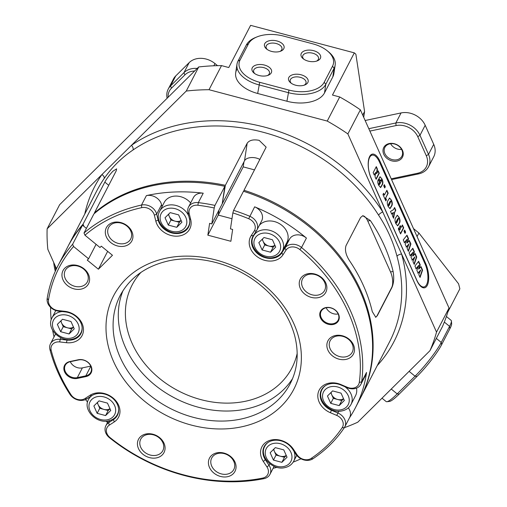 <?xml version="1.0" encoding="UTF-8"?>
<svg xmlns="http://www.w3.org/2000/svg" width="507" height="507" viewBox="0 0 507 507"><rect width="100%" height="100%" fill="white"/><g stroke="black" fill="none" stroke-linecap="round" stroke-linejoin="round"><path stroke-width="0.76" d="M56.492 268.704L47.835 249.343A204.936 165.371 27.4 0 1 47.132 228.822L59.623 204.72L198.738 66.943L186.253 91.051L131.465 145.306A168.546 136.009 27.4 0 1 181.652 124.209A168.546 136.009 27.4 0 1 382.785 211.977L347.872 133.924A204.936 165.371 27.4 0 0 327.23 121.072L339.722 96.97A204.936 165.371 27.4 0 1 360.363 109.816L449.018 308.015L436.527 332.117L382.785 211.977A3.828 1.331 -32.3 0 0 378.596 215.171A164.712 132.916 -152.6 0 0 182.032 129.399A164.712 132.916 -152.6 0 0 132.986 150.015C121.604 157.69 111.984 167.221 104.112 178.61A164.712 132.916 -152.6 0 0 96.983 190.448L68.363 245.686A164.712 132.916 27.4 0 1 83.028 224.208L104.829 182.121C106.698 178.622 109.404 174.978 112.953 171.176L116.629 168.856L116.217 170.84L94.416 212.927A164.712 132.916 27.4 0 1 153.412 184.643A164.712 132.916 27.4 0 1 225.362 185.315L222.212 203.833L224.842 186.323L214.955 205.405A164.712 132.916 27.4 0 0 198.332 202.623A11.49 9.272 27.4 0 0 194.473 202.768A11.49 9.272 27.4 0 0 188.541 207.033L193.433 197.591A11.49 9.272 27.4 0 1 199.365 193.332A11.49 9.272 27.4 0 1 203.225 193.186A164.712 132.916 -152.6 0 0 147.898 195.284A164.712 132.916 -152.6 0 0 146.396 195.607A11.49 9.272 27.4 0 1 146.504 195.588A11.49 9.272 27.4 0 1 161.562 204.67L156.669 214.112L158.146 220.038A16.661 13.448 -152.6 0 0 179.979 233.214A16.661 13.448 -152.6 0 0 188.585 227.035A16.661 13.448 -152.6 0 0 189.428 218.701L187.958 212.775A11.49 9.272 27.4 0 1 188.541 207.033M94.416 212.927L94.594 213.339M360.61 217.484L362.803 215.722L370.319 220.513A164.712 132.916 27.4 0 1 393.09 271.422C394.205 277.773 393.819 283.128 391.924 287.482L377.354 315.608L375.75 317.243L372.277 311.602A164.712 132.916 -152.6 0 0 349.5 260.693C345.812 254.882 344.659 249.856 346.04 245.603L360.61 217.484M259.964 159.483A9.766 5.564 8.5 0 0 256.517 158.102A9.766 5.564 8.5 0 0 244.539 160.751L247.169 143.234C249.336 140.192 253.342 139.229 259.178 140.35L266.15 147.15L244.013 190.264A164.712 132.916 27.4 0 1 360.864 397.228A164.712 132.916 27.4 0 1 360.604 397.729M360.864 397.228L389.484 341.991A164.712 132.916 -152.6 0 0 397 256.308C393.236 241.82 387.101 228.106 378.596 215.171M247.169 143.234L225.362 185.315M68.103 246.193A164.712 132.916 27.4 0 1 68.363 245.686M436.527 332.117A204.936 165.371 27.4 0 1 429.949 350.711L357.752 422.211A204.936 165.371 27.4 0 1 344.323 427.686A164.712 132.916 27.4 0 1 312.92 458.784A11.49 9.272 27.4 0 1 296.031 454.38L292.406 448.904A16.661 13.448 -152.6 0 0 277.513 440.247A16.661 13.448 -152.6 0 0 264.115 446.718A16.661 13.448 -152.6 0 0 265.421 459.855L269.046 465.331A11.49 9.272 27.4 0 1 269.939 474.394A11.49 9.272 27.4 0 1 263.906 478.671A164.712 132.916 27.4 0 1 109.474 437.706A11.49 9.272 27.4 0 1 105.874 425.709A11.49 9.272 27.4 0 1 108.58 422.762L113.505 419.562A16.661 13.448 -152.6 0 0 117.421 415.284A16.661 13.448 -152.6 0 0 111.825 397.589A16.661 13.448 -152.6 0 0 91.748 395.682L86.824 398.882A11.49 9.272 27.4 0 1 69.953 394.332A164.712 132.916 27.4 0 1 49.94 349.589A11.49 9.272 27.4 0 1 50.497 343.74A11.49 9.272 27.4 0 1 56.435 339.481A11.49 9.272 27.4 0 1 60.181 339.322L66.88 340.077A16.661 13.448 -152.6 0 0 72.311 339.842A16.661 13.448 -152.6 0 0 80.911 333.663A16.661 13.448 -152.6 0 0 65.359 311.925L58.66 311.171A11.49 9.272 27.4 0 1 47.183 298.465A164.712 132.916 27.4 0 1 57.956 265.776A164.712 132.916 27.4 0 1 72.615 244.292L82.502 225.209L86.399 228.397L83.972 226.414L83.028 224.208M243.981 161.828L243.221 166.879L218.244 215.088L231.978 218.732L218.244 215.088L218.999 210.037L218.244 215.088L207.838 235.172L209.613 223.34L211.806 223.923L214.201 207.971A162.798 131.37 -152.6 0 0 197.882 205.246A9.576 7.725 -152.6 0 0 194.663 205.367A9.576 7.725 -152.6 0 0 189.231 213.707L190.708 219.632A18.575 14.995 27.4 0 1 180.169 235.806A18.575 14.995 27.4 0 1 155.826 221.122L154.35 215.196A9.576 7.725 -152.6 0 0 141.802 207.623A9.576 7.725 -152.6 0 0 141.713 207.642A162.798 131.37 -152.6 0 0 84.954 235.216L84.01 233.011A164.712 132.916 27.4 0 1 141.504 205.05A11.49 9.272 27.4 0 1 141.611 205.031A11.49 9.272 27.4 0 1 156.669 214.112L154.35 215.196M243.696 191.335L244.013 190.264M347.872 133.924L360.363 109.816M371.251 178.597A16.281 6.845 -101.9 0 1 369.59 156.6A16.281 6.845 -101.9 0 1 380.098 161.524L425.639 263.342A16.281 6.845 -101.9 0 1 428.32 282.19A16.281 6.845 -101.9 0 1 421.089 286.645A16.281 6.845 -101.9 0 1 416.792 280.415L371.251 178.597M132.986 150.015A3.828 2.079 -124.6 0 0 131.465 145.306L47.132 228.822M186.253 91.051A204.936 165.371 27.4 0 1 209.023 89.714L221.515 65.612A204.936 165.371 27.4 0 0 198.738 66.943M429.949 350.711L442.44 326.603A204.936 165.371 27.4 0 0 449.018 308.015M327.23 121.072L209.023 89.714M84.758 214.036A168.546 136.009 27.4 0 1 101.92 174.566A3.828 2.25 -145.2 0 1 104.112 178.61M397 256.308A3.828 1.813 164.6 0 1 401.614 254.064A168.546 136.009 27.4 0 1 377.259 365.579M236.737 69.649A30.642 17.447 8.5 0 0 235.685 72.856A30.642 17.447 8.5 0 0 257.664 93.478L286.918 101.242A30.642 17.447 8.5 0 0 324.493 92.927L332.82 76.861A30.642 17.447 8.5 0 0 333.872 73.648L335.165 65.042A30.642 17.447 -171.5 0 1 334.113 68.249L325.786 84.32A30.642 17.447 -171.5 0 1 288.21 92.629L258.957 84.872A30.642 17.447 -171.5 0 1 236.978 64.25A30.642 17.447 -171.5 0 1 238.03 61.036L246.351 44.971A30.642 17.447 -171.5 0 1 255.547 37.493L257.03 36.891A28.728 16.357 8.5 0 0 248.417 43.9L240.09 59.965A28.728 16.357 8.5 0 0 259.711 82.305L288.965 90.069A28.728 16.357 8.5 0 0 324.195 82.28L332.522 66.208A28.728 16.357 8.5 0 0 327.269 50.808A28.728 16.357 8.5 0 0 312.901 43.868L283.647 36.105A28.728 16.357 8.5 0 0 257.03 36.891M363.709 117.301L364.577 111.54L355.876 54.224L354.323 52.861L250.616 25.35L228.765 67.532L221.515 65.612M339.722 96.97L332.465 95.043L354.323 52.861M364.577 111.54L362.727 115.108M417.065 236.585L418.915 233.017L413.484 228.581M418.915 233.017L458.575 283.806L459.868 288.806L447.877 311.944M372.17 155.136A15.324 6.445 78.1 0 0 371.168 178.166L416.716 279.984A15.324 6.445 78.1 0 0 424.036 286.943A15.324 6.445 78.1 0 0 426.571 284.674A15.324 6.445 78.1 0 0 425.043 263.913L379.496 162.094A15.324 6.445 78.1 0 0 372.17 155.136L371.663 155.243A15.324 6.445 78.1 0 0 369.349 157.113M420.664 286.271A15.324 6.445 78.1 0 0 423.529 287.051L424.036 286.943M243.221 166.879L254.571 169.889M244.539 160.751L211.806 223.923M283.774 48.704A9.963 5.672 -171.5 0 1 280.789 51.137A9.963 5.672 -171.5 0 1 266.581 49.002A9.963 5.672 -171.5 0 1 264.755 43.665A9.963 5.672 -171.5 0 1 276.974 40.959A9.963 5.672 -171.5 0 1 283.774 48.704M279.965 51.429A8.042 4.582 8.5 0 0 281.708 49.781A8.042 4.582 8.5 0 0 281.987 48.938A8.042 4.582 8.5 0 0 275.472 43.349A8.042 4.582 8.5 0 0 266.352 45.706A8.042 4.582 8.5 0 0 266.08 46.549A8.042 4.582 8.5 0 0 267.278 49.521M320.342 58.406A9.963 5.672 -171.5 0 1 317.35 60.834A9.963 5.672 -171.5 0 1 303.148 58.704A9.963 5.672 -171.5 0 1 301.323 53.362A9.963 5.672 -171.5 0 1 313.541 50.662A9.963 5.672 -171.5 0 1 320.342 58.406M316.533 61.125A8.042 4.582 8.5 0 0 318.276 59.477A8.042 4.582 8.5 0 0 318.554 58.635A8.042 4.582 8.5 0 0 312.039 53.045A8.042 4.582 8.5 0 0 302.92 55.402A8.042 4.582 8.5 0 0 302.641 56.245A8.042 4.582 8.5 0 0 303.845 59.224M271.283 72.812A9.963 5.672 -171.5 0 1 268.298 75.239A9.963 5.672 -171.5 0 1 254.089 73.109A9.963 5.672 -171.5 0 1 252.271 67.767A9.963 5.672 -171.5 0 1 264.483 65.067A9.963 5.672 -171.5 0 1 271.283 72.812M267.481 75.53A8.042 4.582 8.5 0 0 269.223 73.883A8.042 4.582 8.5 0 0 269.496 73.04A8.042 4.582 8.5 0 0 262.981 67.45A8.042 4.582 8.5 0 0 253.868 69.808A8.042 4.582 8.5 0 0 253.589 70.65A8.042 4.582 8.5 0 0 254.787 73.629M307.85 82.514A9.963 5.672 -171.5 0 1 304.865 84.942A9.963 5.672 -171.5 0 1 290.657 82.806A9.963 5.672 -171.5 0 1 288.838 77.47A9.963 5.672 -171.5 0 1 301.05 74.77A9.963 5.672 -171.5 0 1 307.85 82.514M304.042 85.233A8.042 4.582 8.5 0 0 305.791 83.585A8.042 4.582 8.5 0 0 306.063 82.742A8.042 4.582 8.5 0 0 299.548 77.153A8.042 4.582 8.5 0 0 290.429 79.51A8.042 4.582 8.5 0 0 290.156 80.353A8.042 4.582 8.5 0 0 291.354 83.325M327.269 50.808L328.511 51.822A30.642 17.447 -171.5 0 1 335.165 65.042M382.005 398.191L386.125 401.557A30.642 4.563 -50.7 0 0 386.879 401.721A30.642 4.563 -50.7 0 0 397.19 393.895L415.056 376.2A30.642 4.563 -50.7 0 0 441.248 342.44L449.576 326.369A30.642 4.563 -50.7 0 0 451.414 321.039A30.642 4.563 -50.7 0 0 451.103 320.335L446.394 316.488M451.414 321.039L451.648 323.675A28.728 4.278 129.3 0 1 449.924 328.675L441.603 344.741A28.728 4.278 129.3 0 1 417.046 376.397L399.18 394.091A28.728 4.278 129.3 0 1 389.509 401.424L386.879 401.721M55.035 265.434A30.642 12.884 78.1 0 0 55.922 269.914M55.295 271.289A28.728 12.079 -101.9 0 1 53.691 262.423M72.615 244.292L73.566 246.497A162.798 131.37 -152.6 0 0 48.488 299.967A9.576 7.725 -152.6 0 0 58.058 310.563L64.75 311.317A18.575 14.995 27.4 0 1 83.04 326.261A18.575 14.995 27.4 0 1 72.501 342.434A18.575 14.995 27.4 0 1 66.442 342.694L59.744 341.94A9.576 7.725 -152.6 0 0 56.626 342.073A9.576 7.725 -152.6 0 0 51.213 350.495A162.798 131.37 -152.6 0 0 70.999 394.725A9.576 7.725 -152.6 0 0 85.056 398.515L89.98 395.314A18.575 14.995 27.4 0 1 115.247 400.08A18.575 14.995 27.4 0 1 114.233 421.938L109.309 425.139A9.576 7.725 -152.6 0 0 110.051 437.592A162.798 131.37 -152.6 0 0 262.689 478.082A9.576 7.725 -152.6 0 0 266.974 466.966L263.348 461.49A18.575 14.995 27.4 0 1 268.729 440.792A18.575 14.995 27.4 0 1 293.439 449.284L297.058 454.754A9.576 7.725 -152.6 0 0 311.133 458.423A162.798 131.37 -152.6 0 0 342.181 427.68A9.576 7.725 -152.6 0 0 336.768 415.429L330.368 412.704A18.575 14.995 27.4 0 1 318.611 391.391A18.575 14.995 27.4 0 1 340.996 384.591L347.396 387.316A9.576 7.725 -152.6 0 0 359.292 382.411A162.798 131.37 -152.6 0 0 299.878 249.596A9.576 7.725 -152.6 0 0 290.663 247.112A9.576 7.725 -152.6 0 0 286.03 250.122L282.957 254.844A18.575 14.995 27.4 0 1 273.97 260.687A18.575 14.995 27.4 0 1 253.931 253.804A18.575 14.995 27.4 0 1 251.174 235.673L254.254 230.951A9.576 7.725 -152.6 0 0 248.709 218.726A162.798 131.37 -152.6 0 0 232.852 212.915L230.457 228.872L232.65 229.456L230.875 241.288L207.838 235.172M349.456 417.882A164.712 132.916 -152.6 0 0 355.35 407.875L360.344 398.236A164.712 132.916 -152.6 0 0 243.493 191.272L233.607 210.354A164.712 132.916 27.4 0 1 249.761 216.267A11.49 9.272 27.4 0 1 256.783 230.292A11.49 9.272 27.4 0 1 256.409 230.939L253.335 235.654A16.661 13.448 -152.6 0 0 252.79 236.585A16.661 13.448 -152.6 0 0 256.25 252.391A16.661 13.448 -152.6 0 0 273.78 258.095A16.661 13.448 -152.6 0 0 281.841 252.854L284.915 248.132A11.49 9.272 27.4 0 1 290.473 244.513A11.49 9.272 27.4 0 1 301.532 247.498A164.712 132.916 27.4 0 1 361.643 381.879A11.49 9.272 27.4 0 1 360.864 384.35A11.49 9.272 27.4 0 1 347.371 387.76L340.97 385.041A16.661 13.448 -152.6 0 0 321.406 389.978A16.661 13.448 -152.6 0 0 331.439 410.252L337.839 412.977A11.49 9.272 27.4 0 1 344.754 426.957A11.49 9.272 27.4 0 1 344.329 427.68L342.181 427.68M124.462 246.187A14.367 11.591 27.4 0 1 106.375 236.946A14.367 11.591 27.4 0 1 113.79 222.326A14.367 11.591 27.4 0 1 131.877 231.566A14.367 11.591 27.4 0 1 124.462 246.187M115.019 222.909A12.447 10.045 -152.6 0 0 108.593 227.523A12.447 10.045 -152.6 0 0 111.179 239.329A12.447 10.045 -152.6 0 0 124.272 243.594A12.447 10.045 -152.6 0 0 130.698 238.981A12.447 10.045 -152.6 0 0 128.119 227.174A12.447 10.045 -152.6 0 0 115.019 222.909M81.107 289.123A14.367 11.591 27.4 0 1 63.02 279.877A14.367 11.591 27.4 0 1 70.435 265.256A14.367 11.591 27.4 0 1 88.522 274.502A14.367 11.591 27.4 0 1 81.107 289.123M71.664 265.845A12.447 10.045 -152.6 0 0 65.238 270.459A12.447 10.045 -152.6 0 0 67.824 282.266A12.447 10.045 -152.6 0 0 80.917 286.525A12.447 10.045 -152.6 0 0 87.35 281.911A12.447 10.045 -152.6 0 0 84.764 270.104A12.447 10.045 -152.6 0 0 71.664 265.845M156.593 457.865A14.367 11.591 27.4 0 1 138.5 448.619A14.367 11.591 27.4 0 1 145.915 433.998A14.367 11.591 27.4 0 1 164.008 443.245A14.367 11.591 27.4 0 1 156.593 457.865M147.15 434.588A12.447 10.045 -152.6 0 0 140.718 439.201A12.447 10.045 -152.6 0 0 143.304 451.008A12.447 10.045 -152.6 0 0 156.403 455.267A12.447 10.045 -152.6 0 0 162.829 450.653A12.447 10.045 -152.6 0 0 160.244 438.847A12.447 10.045 -152.6 0 0 147.15 434.588M227.573 476.694A14.367 11.591 27.4 0 1 209.486 467.448A14.367 11.591 27.4 0 1 216.901 452.827A14.367 11.591 27.4 0 1 234.988 462.073A14.367 11.591 27.4 0 1 227.573 476.694M218.13 453.416A12.447 10.045 -152.6 0 0 211.704 458.03A12.447 10.045 -152.6 0 0 214.284 469.837A12.447 10.045 -152.6 0 0 227.383 474.096A12.447 10.045 -152.6 0 0 233.809 469.482A12.447 10.045 -152.6 0 0 231.224 457.675A12.447 10.045 -152.6 0 0 218.13 453.416M50.497 343.74L55.39 334.297A11.49 9.272 27.4 0 1 55.529 334.037M286.03 250.122L284.915 248.132L289.801 238.689A11.49 9.272 27.4 0 1 295.366 235.077A11.49 9.272 27.4 0 1 306.424 238.062A164.712 132.916 -152.6 0 0 254.653 206.824A11.49 9.272 27.4 0 1 261.675 220.849L256.783 230.292M333.283 324.455A10.153 8.194 27.4 0 1 320.5 317.921A10.153 8.194 27.4 0 1 325.735 307.591A10.153 8.194 27.4 0 1 338.518 314.125A10.153 8.194 27.4 0 1 333.283 324.455M326.109 307.768A9.576 7.725 -152.6 0 0 321.159 311.317A9.576 7.725 -152.6 0 0 323.149 320.399A9.576 7.725 -152.6 0 0 333.226 323.675A9.576 7.725 -152.6 0 0 338.169 320.126A9.576 7.725 -152.6 0 0 336.179 311.045A9.576 7.725 -152.6 0 0 326.109 307.768M326.197 307.749A9.576 7.725 -152.6 0 0 338.175 313.953M318.39 297.628A14.367 11.591 27.4 0 1 300.296 288.388A14.367 11.591 27.4 0 1 307.711 273.767A14.367 11.591 27.4 0 1 325.805 283.007A14.367 11.591 27.4 0 1 318.39 297.628M308.947 274.35A12.447 10.045 -152.6 0 0 302.514 278.964A12.447 10.045 -152.6 0 0 305.1 290.771A12.447 10.045 -152.6 0 0 318.193 295.036A12.447 10.045 -152.6 0 0 324.626 290.422A12.447 10.045 -152.6 0 0 322.04 278.616A12.447 10.045 -152.6 0 0 308.947 274.35M346.015 359.393A14.367 11.591 27.4 0 1 327.928 350.153A14.367 11.591 27.4 0 1 335.342 335.533A14.367 11.591 27.4 0 1 353.43 344.773A14.367 11.591 27.4 0 1 346.015 359.393M336.572 336.116A12.447 10.045 -152.6 0 0 330.146 340.729A12.447 10.045 -152.6 0 0 332.725 352.536A12.447 10.045 -152.6 0 0 345.825 356.801A12.447 10.045 -152.6 0 0 352.251 352.181A12.447 10.045 -152.6 0 0 349.672 340.374A12.447 10.045 -152.6 0 0 336.572 336.116M285.612 244.849A16.661 13.448 -152.6 0 0 286.728 243.411L281.841 252.854L282.957 254.844M224.842 186.323A164.712 132.916 -152.6 0 0 152.892 185.644A164.712 132.916 -152.6 0 0 93.896 213.929L84.01 233.011M355.35 407.875A164.712 132.916 -152.6 0 0 366.536 372.436A11.49 9.272 27.4 0 1 365.75 374.907L360.864 384.35M273.096 468.303A164.712 132.916 -152.6 0 0 277.006 467.346M293.185 462.118A164.712 132.916 -152.6 0 0 300.974 458.784M85.512 399.586A164.712 132.916 -152.6 0 0 87.546 402.057M106.014 421.171A164.712 132.916 -152.6 0 0 107.528 422.521M50.58 307.337A164.712 132.916 -152.6 0 0 51.188 319.885M52.658 330.323A164.712 132.916 -152.6 0 0 54.034 336.921M82.502 225.209A164.712 132.916 -152.6 0 0 67.843 246.694L57.956 265.776M69.839 361.542L78.344 359.748A10.153 8.194 27.4 0 1 91.127 366.282A10.153 8.194 27.4 0 1 85.886 376.612L77.381 378.406A10.153 8.194 27.4 0 1 64.598 371.872A10.153 8.194 27.4 0 1 69.839 361.542L70.213 361.719A9.576 7.725 -152.6 0 0 65.264 365.268A9.576 7.725 -152.6 0 0 67.254 374.35A9.576 7.725 -152.6 0 0 77.324 377.626L85.829 375.833A9.576 7.725 -152.6 0 0 90.772 372.284A9.576 7.725 -152.6 0 0 88.788 363.202A9.576 7.725 -152.6 0 0 78.712 359.926L70.213 361.719M73.566 246.497L88.592 258.779L87.255 260.11L98.396 269.217L112.465 255.281L101.324 246.174L99.98 247.498L84.954 235.216M233.607 210.354L232.852 212.915M214.201 207.971L214.955 205.405M289.801 238.689L286.728 243.411M162.05 206.641L161.562 204.67M348.334 407.869A11.49 9.272 27.4 0 1 349.646 417.514L344.754 426.957M70.302 361.7A9.576 7.725 -152.6 0 0 82.375 367.886L90.785 366.111M107.655 251.345L98.396 269.217M96.089 244.317L88.592 258.779M168.711 214.087A7.662 6.179 -152.6 0 0 169.275 216.388A7.662 6.179 -152.6 0 0 175.143 221.179A7.662 6.179 -152.6 0 0 178.927 221.318A7.662 6.179 -152.6 0 0 181.113 220.418M189.789 220.957A16.281 13.138 27.4 0 1 188.579 226.211C186.747 229.563 183.819 231.693 179.782 232.593C167.627 235.799 153.691 221.426 159.673 211.229L164.224 202.439A16.281 13.138 27.4 0 1 172.627 196.405A16.281 13.138 27.4 0 1 190.645 202.965M181.164 220.52L179.364 222.3L170.922 220.057L168.394 214.404M165.029 217.731L170.187 212.623L178.635 214.867L181.918 222.212L176.766 227.32L168.318 225.083L165.029 217.731M179.364 222.3L176.766 227.32M170.922 220.057L168.318 225.083M61.043 320.722A7.662 6.179 -152.6 0 0 61.607 323.016A7.662 6.179 -152.6 0 0 67.475 327.807A7.662 6.179 -152.6 0 0 71.253 327.947A7.662 6.179 -152.6 0 0 73.445 327.047M73.496 327.148L71.696 328.929L63.248 326.692L60.72 321.039M57.361 324.366L62.519 319.258L70.967 321.495L74.25 328.847L69.091 333.955L60.65 331.711L57.361 324.366M71.696 328.929L69.091 333.955M63.248 326.692L60.65 331.711M97.553 402.336A7.662 6.179 -152.6 0 0 98.117 404.637A7.662 6.179 -152.6 0 0 103.986 409.428A7.662 6.179 -152.6 0 0 107.763 409.561A7.662 6.179 -152.6 0 0 109.956 408.667M110 408.769L108.206 410.55L99.759 408.306L97.23 402.653M93.871 405.98L99.03 400.872L107.471 403.116L110.76 410.461L105.602 415.569L97.16 413.332L93.871 405.98M108.206 410.55L105.602 415.569M99.759 408.306L97.16 413.332M273.837 449.101A7.662 6.179 -152.6 0 0 274.401 451.395A7.662 6.179 -152.6 0 0 280.27 456.192A7.662 6.179 -152.6 0 0 284.047 456.325A7.662 6.179 -152.6 0 0 286.24 455.425M286.29 455.533L284.49 457.314L276.042 455.071L273.514 449.417M270.155 452.745L275.314 447.637L283.762 449.874L287.044 457.225L281.886 462.333L273.444 460.09L270.155 452.745M284.49 457.314L281.886 462.333M276.042 455.071L273.444 460.09M331.128 392.361A7.662 6.179 -152.6 0 0 331.692 394.661A7.662 6.179 -152.6 0 0 337.554 399.453A7.662 6.179 -152.6 0 0 341.338 399.592A7.662 6.179 -152.6 0 0 343.531 398.692M356.51 388.14A16.281 13.138 27.4 0 1 355.546 395.694L350.996 404.485A16.281 13.138 27.4 0 0 344.811 386.67M343.575 398.794L341.781 400.574L333.333 398.337L330.805 392.678M327.446 396.011L332.605 390.903L341.046 393.14L344.335 400.486L339.177 405.594L330.735 403.357L327.446 396.011M341.781 400.574L339.177 405.594M333.333 398.337L330.735 403.357M262.512 238.974A7.662 6.179 -152.6 0 0 263.076 241.269A7.662 6.179 -152.6 0 0 268.938 246.06A7.662 6.179 -152.6 0 0 272.722 246.199A7.662 6.179 -152.6 0 0 274.914 245.299M259.35 225.342A16.281 13.138 27.4 0 1 266.428 221.286A16.281 13.138 27.4 0 1 283.552 226.863A16.281 13.138 27.4 0 1 286.93 242.302L282.38 251.092A16.281 13.138 27.4 0 0 279.002 235.647A16.281 13.138 27.4 0 0 261.878 230.077A16.281 13.138 27.4 0 0 253.468 236.11L255.148 232.871M274.959 245.401L273.165 247.182L264.717 244.944L262.189 239.291M258.83 242.619L263.989 237.51L272.43 239.748L275.719 247.099L270.561 252.207L262.119 249.964L258.83 242.619M273.165 247.182L270.561 252.207M264.717 244.944L262.119 249.964M362.518 215.798A11.49 4.836 -101.9 0 1 367.771 221.052L390.542 271.961A11.49 4.836 -101.9 0 1 391.689 287.532L377.119 315.658A11.49 4.836 -101.9 0 1 375.522 317.268M194.631 71.012A17.238 13.911 -152.6 0 0 191.684 71.36A17.238 13.911 -152.6 0 0 184.89 74.89L171.486 88.161A17.238 13.911 -152.6 0 0 168.128 97.262M167.12 98.257A19.152 15.457 27.4 0 1 168.204 89.137A19.152 15.457 27.4 0 1 170.542 85.962L183.94 72.691A19.152 15.457 27.4 0 1 191.494 68.768A19.152 15.457 27.4 0 1 197.223 68.445M397.038 161.055A10.533 8.499 27.4 0 1 383.774 154.28A10.533 8.499 27.4 0 1 389.211 143.557A10.533 8.499 27.4 0 1 402.476 150.332A10.533 8.499 27.4 0 1 397.038 161.055M389.826 143.849A9.576 7.725 -152.6 0 0 384.883 147.398A9.576 7.725 -152.6 0 0 386.866 156.479A9.576 7.725 -152.6 0 0 396.943 159.756A9.576 7.725 -152.6 0 0 401.886 156.207A9.576 7.725 -152.6 0 0 399.903 147.125A9.576 7.725 -152.6 0 0 389.826 143.849M401.582 149.394A9.576 7.725 27.4 0 1 390.624 143.715M368.798 128.683L395.859 122.979A19.152 15.457 27.4 0 1 419.98 135.306L428.523 154.394A19.152 15.457 27.4 0 1 428.523 166.79L433.726 156.745A19.152 15.457 -152.6 0 0 433.726 144.349L425.183 125.261A19.152 15.457 -152.6 0 0 401.062 112.934L365.141 120.508M428.523 166.79A19.152 15.457 27.4 0 1 418.636 173.888L391.575 179.592M217.541 65.663L214.981 63.571A19.152 15.457 -152.6 0 0 189.149 62.646L175.745 75.917A19.152 15.457 -152.6 0 0 173.407 79.092L168.204 89.137M391.227 178.819L417.4 173.299A17.238 13.911 -152.6 0 0 426.298 155.757L417.762 136.668A17.238 13.911 -152.6 0 0 396.049 125.571L369.876 131.091M393.337 212.452L391.702 214.068L390.51 211.4L393.457 209.689L394.585 207.509L395.79 210.202L394.661 212.382L393.578 218.251L392.38 215.583L393.337 212.452L391.366 214.138M395.872 223.695C394.769 221.027 394.719 219.024 395.733 217.687L397.279 215.228L399.142 217.383C400.245 220.051 400.296 222.047 399.282 223.384L397.729 225.849L395.872 223.695M418.82 265.3L416.19 268.805L414.935 265.998L418.649 261.295L420.227 264.831L418.972 268.983L421.013 266.581L422.584 270.098L420.056 277.456L418.801 274.648L420.753 269.933L418.148 273.191L416.862 270.307L418.82 265.3L415.848 268.881M412.983 252.252L410.353 255.756L409.098 252.949L412.812 248.246L414.39 251.783L413.135 255.934L415.176 253.532L416.748 257.049L414.219 264.407L412.964 261.599L414.916 256.884L412.311 260.142L411.025 257.258L412.983 252.252L410.011 255.826M407.146 239.203L404.516 242.707L403.261 239.9L406.975 235.197L408.553 238.734L407.298 242.885L409.339 240.483L410.911 244L408.382 251.358L407.127 248.55L409.079 243.835L406.475 247.093L405.188 244.209L407.146 239.203L404.174 242.777M405.619 232.168L404.992 233.372L404.041 231.236L404.662 230.032L405.619 232.168L404.852 233.062M402.393 224.956L403.699 227.877L400.574 233.904L398.318 228.853L398.939 227.643L399.896 229.779L400.486 228.644L399.63 226.737L400.219 225.602L401.069 227.51L402.393 224.956M388.166 206.463C387.063 203.801 387.012 201.799 388.026 200.461L389.572 197.996L391.436 200.157C392.538 202.819 392.589 204.822 391.575 206.159L390.022 208.624L388.166 206.463M386.442 199.707L385.821 200.911L382.956 194.511L383.577 193.306L384.382 195.1L386.879 190.277L388.185 193.199L385.688 198.022L386.442 199.707L385.681 200.595M385.314 186.779L384.693 187.983L383.736 185.847L384.357 184.643L385.314 186.779L384.547 187.666M381.448 179.966L380.351 181.037L379.046 178.115L380.073 176.728L381.942 178.939C383.051 181.373 383.184 183.306 382.341 184.732L380.624 187.558L378.71 185.334C377.633 182.989 377.474 181.1 378.241 179.668L378.533 179.11L379.838 182.032L379.192 184.269L379.844 184.104L381.327 181.252L381.448 179.966L380.998 179.833M378.33 179.497L379.496 182.102L378.856 184.339L379.844 184.104M375.693 172.412L374.286 175.124L373.177 172.659L376.302 166.632L377.455 169.211L376.739 173.527L378.159 170.783L379.268 173.255L376.143 179.282L375.041 176.81L375.693 172.412L374.147 174.814M418.408 261.599L419.891 264.901L420.227 264.831M419.891 264.901L418.63 269.052L418.972 268.983M420.772 266.872L422.242 270.168L422.584 270.098M422.242 270.168L419.878 277.056M417.812 273.26L420.753 269.933M412.571 248.55L414.054 251.852L414.39 251.783M414.054 251.852L412.793 256.003L413.135 255.934M414.935 253.823L416.405 257.119L416.748 257.049M416.405 257.119L414.042 264.008M411.976 260.211L414.916 256.884M406.734 235.495L408.217 238.803L408.553 238.734M408.217 238.803L406.956 242.954L407.298 242.885M409.092 240.774L410.569 244.07L410.911 244M410.569 244.07L408.205 250.959M406.139 247.163L409.079 243.835M404.466 230.419L405.277 232.238M402.197 225.342L403.357 227.947L403.699 227.877M403.357 227.947L400.435 233.588M398.743 228.03L399.554 229.848L399.896 229.779M400.017 225.989L401.069 227.51M397.127 215.291L399.142 217.383M398.8 217.452C399.909 220.12 399.953 222.123 398.939 223.46L397.551 225.856M398.229 218.34L398.629 218.384L397.995 218.758L396.379 222.687L396.937 222.478L398.629 218.384M398.293 218.454L397.653 218.828L396.189 221.654L396.043 222.757L396.937 222.478M394.389 207.889L395.454 210.272L395.79 210.202M395.454 210.272L394.661 212.382M394.326 212.452L393.343 217.731M389.42 198.066L391.436 200.157M391.093 200.227C392.203 202.895 392.247 204.891 391.239 206.235L389.845 208.624M390.523 201.114L390.922 201.152L390.289 201.532L388.673 205.455L389.23 205.253L390.922 201.152M390.586 201.228L389.946 201.602L388.489 204.429L388.337 205.531L389.23 205.253M383.381 193.687L384.382 195.1M386.683 190.664L387.849 193.268L388.185 193.199M387.849 193.268L385.688 198.022M385.352 198.091L386.106 199.777M384.16 185.03L384.971 186.849M379.496 182.102L379.838 182.032M378.856 184.339L379.502 184.18L378.856 184.339M381.106 180.036L380.212 180.726M379.908 176.804L381.942 178.939M381.606 179.009C382.715 181.449 382.842 183.382 381.999 184.808L380.44 187.558M376.105 167.012L377.119 169.281L377.455 169.211M377.119 169.281L376.403 173.597L376.739 173.527M377.962 171.17L378.925 173.324L379.268 173.255M378.925 173.324L376.004 178.965M390.542 271.961L393.09 271.422M367.771 221.052L370.319 220.513M424.967 263.754L425.639 263.342M380.098 161.524L379.42 161.936M108.726 185.309L104.829 182.121M332.522 66.208L334.113 68.249L332.82 76.861M324.195 82.28L325.786 84.32L324.493 92.927M288.965 90.069L286.918 101.242M259.711 82.305L257.664 93.478M248.417 43.9L246.351 44.971M240.09 59.965L238.03 61.036M399.18 394.091L397.19 393.895L391.246 389.04M417.046 376.397L415.056 376.2L409.111 371.346M441.603 344.741L441.248 342.44L436.324 338.41M449.924 328.675L449.576 326.369L444.328 322.078M51.213 350.495L49.94 349.589M64.75 311.317L65.359 311.925M141.713 207.642L141.504 205.05L146.396 195.607M190.708 219.632L189.428 218.701M189.231 213.707L187.958 212.775M292.628 378.488A95.766 77.279 27.4 0 1 246.034 409.041A95.766 77.279 27.4 0 1 147.746 378.697A95.766 77.279 27.4 0 1 123.03 290.625M140.908 272.424A90.018 72.64 -152.6 0 0 144.628 363.551A90.018 72.64 -152.6 0 0 245.458 401.252A90.018 72.64 -152.6 0 0 297.184 353.385M165.966 258.234A101.508 81.912 27.4 0 1 293.8 323.548A101.508 81.912 27.4 0 1 241.402 426.869A101.508 81.912 27.4 0 1 113.568 361.548A101.508 81.912 27.4 0 1 165.966 258.234M240.831 419.08A95.766 77.279 -152.6 0 0 290.277 383.59C297.685 369.026 299.124 352.98 294.611 335.463C288.939 315.208 276.638 297.698 257.721 282.944C232.2 263.184 197.191 254.571 168.717 260.839C145.997 266.01 129.836 277.563 120.216 295.486A95.766 77.279 -152.6 0 0 140.09 386.302A95.766 77.279 -152.6 0 0 240.831 419.08M248.709 218.726L254.653 206.824M306.424 238.062L301.532 247.498L299.878 249.596M359.292 382.411L361.643 381.879L366.536 372.436M203.225 193.186L198.332 202.623L197.882 205.246M331.705 409.732L330.368 412.704M265.757 459.215L263.348 461.49M158.609 219.144L158.146 220.038L155.826 221.122M114.126 418.37L113.505 419.562L114.233 421.938M67.178 339.494L66.442 342.694M60.967 337.801L60.181 339.322L59.744 341.94M109.715 420.569L108.58 422.762L109.309 425.139M266.974 466.966L269.046 465.331L269.851 463.772M336.768 415.429L338.752 411.209M90.823 366.2L85.829 375.833L85.886 376.612M82.375 367.886L77.324 377.626L77.381 378.406M78.344 359.748L78.712 359.926M251.174 235.673L253.335 235.654M347.371 387.76L347.396 387.316M254.254 230.951L256.409 230.939M340.97 385.041L340.996 384.591M312.92 458.784L311.133 458.423M296.031 454.38L297.058 454.754M292.406 448.904L293.439 449.284M48.488 299.967L47.183 298.465M58.058 310.563L58.66 311.171M263.906 478.671L262.689 478.082M109.474 437.706L110.051 437.592M91.748 395.682L89.98 395.314M70.999 394.725L69.953 394.332M86.824 398.882L85.056 398.515M178.635 231.509A13.885 11.205 -152.6 0 0 185.803 217.376A13.885 11.205 -152.6 0 0 168.318 208.44A13.885 11.205 -152.6 0 0 161.15 222.573A13.885 11.205 -152.6 0 0 178.635 231.509M159.673 211.229A16.281 13.138 27.4 0 1 168.077 205.196A16.281 13.138 27.4 0 1 188.813 216.229M70.967 338.137A13.885 11.205 -152.6 0 0 78.135 324.005A13.885 11.205 -152.6 0 0 60.65 315.069A13.885 11.205 -152.6 0 0 53.482 329.201A13.885 11.205 -152.6 0 0 70.967 338.137M55.802 310.525L51.999 317.857A16.281 13.138 27.4 0 1 60.409 311.824A16.281 13.138 27.4 0 1 62.12 311.564M82.121 327.585A16.281 13.138 27.4 0 1 80.911 332.839C79.079 336.192 76.145 338.321 72.108 339.227C59.959 342.434 46.023 328.054 51.999 317.857M107.478 419.758A13.885 11.205 -152.6 0 0 114.645 405.625A13.885 11.205 -152.6 0 0 97.154 396.689A13.885 11.205 -152.6 0 0 89.986 410.822A13.885 11.205 -152.6 0 0 107.478 419.758M118.632 409.206A16.281 13.138 27.4 0 1 117.421 414.453C115.59 417.812 112.655 419.942 108.618 420.842C96.469 424.048 82.533 409.675 88.51 399.478A16.281 13.138 27.4 0 1 92.103 395.46M283.762 466.516A13.885 11.205 -152.6 0 0 290.929 452.383A13.885 11.205 -152.6 0 0 273.444 443.448A13.885 11.205 -152.6 0 0 266.276 457.587A13.885 11.205 -152.6 0 0 283.762 466.516M293.927 451.198A16.281 13.138 27.4 0 1 293.705 461.218C291.874 464.57 288.939 466.7 284.902 467.606C272.753 470.813 258.817 456.439 264.793 446.242A16.281 13.138 27.4 0 1 268.387 442.224M341.053 409.783A13.885 11.205 -152.6 0 0 348.22 395.65A13.885 11.205 -152.6 0 0 330.729 386.714A13.885 11.205 -152.6 0 0 323.561 400.847A13.885 11.205 -152.6 0 0 341.053 409.783M323.067 387.614L322.084 389.503A16.281 13.138 27.4 0 1 325.678 385.485M272.436 256.39A13.885 11.205 -152.6 0 0 279.604 242.257A13.885 11.205 -152.6 0 0 262.113 233.321A13.885 11.205 -152.6 0 0 254.945 247.454A13.885 11.205 -152.6 0 0 272.436 256.39M184.89 74.89L183.94 72.691L189.149 62.646M433.726 144.349L428.523 154.394L426.298 155.757M175.745 75.917L170.542 85.962L171.486 88.161M214.981 63.571L213.834 65.783M401.062 112.934L395.859 122.979L396.049 125.571M425.183 125.261L419.98 135.306L417.762 136.668M417.4 173.299L418.636 173.888M398.939 223.46L399.282 223.384M398.407 224.493L398.743 224.424M397.653 218.828L397.995 218.758M396.189 221.654L396.531 221.584M391.239 206.235L391.575 206.159M390.701 207.268L391.036 207.198M389.946 201.602L390.289 201.532M388.489 204.429L388.825 204.353M378.963 183.135L379.306 183.059M380.434 180.296L380.77 180.226M381.999 184.808L382.341 184.732M381.08 186.576L381.422 186.506M236.978 64.25L235.685 72.856M269.939 474.394L274.116 466.339M105.874 425.709L108.371 420.892M189.561 224.316L188.579 226.211M81.893 330.944L80.911 332.839M118.404 412.565L117.421 414.453M89.834 396.93L88.51 399.478M296.747 455.356L293.705 461.218M265.776 444.347L264.793 446.242M322.084 389.503C316.108 399.7 330.044 414.073 342.193 410.866C346.23 409.967 349.165 407.837 350.996 404.485M253.468 236.11C247.492 246.307 261.428 260.687 273.577 257.48C277.614 256.574 280.548 254.444 282.38 251.092M396.607 222.928L396.271 223.004M388.901 205.703L388.565 205.779M379.477 184.611L379.141 184.687"/></g></svg>
